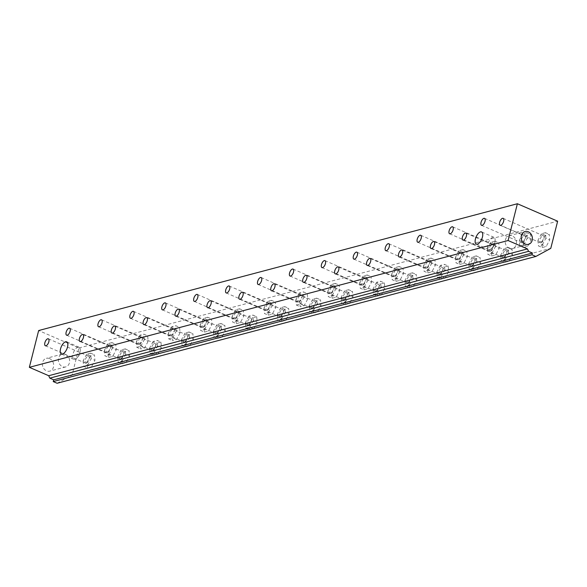 <?xml version="1.0" encoding="UTF-8"?>
<svg xmlns="http://www.w3.org/2000/svg" width="587" height="587" viewBox="0 0 587 587"><rect width="100%" height="100%" fill="white"/><g stroke="black" fill="none" stroke-linecap="round" stroke-linejoin="round"><path stroke-width="0.44" stroke-dasharray="2.94 2.2" d="M86.223 363.243A3.786 1.724 -66.6 0 0 88.923 359.816A3.786 1.724 -66.6 0 0 88.622 356.258A3.786 1.724 -66.6 0 0 85.533 359.053A3.786 1.724 -66.6 0 0 85.607 363.214A3.786 1.724 -66.6 0 0 86.223 363.243M87.426 367.99L91.411 366.934L94.933 360.345L94.478 354.812L90.493 355.869L86.964 362.458L87.426 367.99L83.589 366.325L87.573 365.268L91.411 366.934M87.573 365.268L91.095 358.679L94.933 360.345M91.095 358.679L90.64 353.147L94.478 354.812M90.64 353.147L86.656 354.203L90.493 355.869M86.656 354.203L83.127 360.792L86.964 362.458M83.127 360.792L83.589 366.325M330.914 293.515A3.786 1.724 -66.6 0 0 333.614 290.088A3.786 1.724 -66.6 0 0 333.306 286.537A3.786 1.724 -66.6 0 0 330.224 289.325A3.786 1.724 -66.6 0 0 330.29 293.485A3.786 1.724 -66.6 0 0 330.914 293.515M332.117 298.262L336.102 297.213L339.624 290.624L339.169 285.091L335.184 286.148L331.655 292.73L332.117 298.262L328.272 296.604L332.257 295.547L336.102 297.213M332.257 295.547L335.786 288.958L339.624 290.624M335.786 288.958L335.324 283.426L339.169 285.091M335.324 283.426L331.339 284.482L335.184 286.148M331.339 284.482L327.817 291.064L331.655 292.73M327.817 291.064L328.272 296.604M408.046 282.89A3.786 1.724 -66.6 0 0 410.746 279.471A3.786 1.724 -66.6 0 0 410.438 275.912A3.786 1.724 -66.6 0 0 407.349 278.7A3.786 1.724 -66.6 0 0 407.422 282.861A3.786 1.724 -66.6 0 0 408.046 282.89M409.242 287.645L413.233 286.588L416.755 279.999L416.3 274.467L412.309 275.523L408.787 282.112L409.242 287.645L405.404 285.979L409.388 284.922L413.233 286.588M409.388 284.922L412.918 278.333L416.755 279.999M412.918 278.333L412.456 272.801L416.3 274.467M412.456 272.801L408.471 273.858L412.309 275.523M408.471 273.858L404.949 280.447L408.787 282.112M404.949 280.447L405.404 285.979M394.743 276.609A3.786 1.724 -66.6 0 0 397.443 273.182A3.786 1.724 -66.6 0 0 397.142 269.631A3.786 1.724 -66.6 0 0 394.053 272.419A3.786 1.724 -66.6 0 0 394.126 276.58A3.786 1.724 -66.6 0 0 394.743 276.609M395.946 281.356L399.93 280.307L403.46 273.718L402.998 268.186L399.013 269.235L395.491 275.824L395.946 281.356L392.109 279.691L396.093 278.642L399.93 280.307M396.093 278.642L399.615 272.052L403.46 273.718M399.615 272.052L399.16 266.52L402.998 268.186M399.16 266.52L395.176 267.569L399.013 269.235M395.176 267.569L391.646 274.158L395.491 275.824M391.646 274.158L392.109 279.691M362.832 285.062A3.786 1.724 -66.6 0 0 365.532 281.635A3.786 1.724 -66.6 0 0 365.224 278.084A3.786 1.724 -66.6 0 0 362.135 280.872A3.786 1.724 -66.6 0 0 362.208 285.033A3.786 1.724 -66.6 0 0 362.832 285.062M364.028 289.809L368.012 288.76L371.542 282.171L371.079 276.638L367.095 277.695L363.573 284.277L364.028 289.809L360.191 288.144L364.175 287.094L368.012 288.76M364.175 287.094L367.704 280.505L371.542 282.171M367.704 280.505L367.242 274.973L371.079 276.638M367.242 274.973L363.258 276.029L367.095 277.695M363.258 276.029L359.736 282.611L363.573 284.277M359.736 282.611L360.191 288.144M171.338 335.779A3.786 1.724 -66.6 0 0 174.038 332.359A3.786 1.724 -66.6 0 0 173.73 328.801A3.786 1.724 -66.6 0 0 170.641 331.596A3.786 1.724 -66.6 0 0 170.714 335.757A3.786 1.724 -66.6 0 0 171.338 335.779M179.585 327.355L175.601 328.412L172.079 335.001L172.534 340.533L176.518 339.477L180.048 332.888L179.585 327.355L175.748 325.69L171.764 326.746L175.601 328.412M171.764 326.746L168.242 333.335L172.079 335.001M168.242 333.335L168.696 338.868L172.534 340.533M168.696 338.868L172.681 337.811L176.518 339.477M172.681 337.811L176.21 331.222L180.048 332.888M176.21 331.222L175.748 325.69M458.579 259.703A3.786 1.724 -66.6 0 0 461.279 256.277A3.786 1.724 -66.6 0 0 460.971 252.726A3.786 1.724 -66.6 0 0 457.882 255.514A3.786 1.724 -66.6 0 0 457.955 259.674A3.786 1.724 -66.6 0 0 458.579 259.703M459.775 264.451L463.759 263.394L467.289 256.812L466.826 251.28L462.842 252.329L459.32 258.918L459.775 264.451L455.938 262.785L459.922 261.729L463.759 263.394M459.922 261.729L463.451 255.147L467.289 256.812M463.451 255.147L462.989 249.614L466.826 251.28M462.989 249.614L459.005 250.664L462.842 252.329M459.005 250.664L455.475 257.253L459.32 258.918M455.475 257.253L455.938 262.785M298.996 301.967A3.786 1.724 -66.6 0 0 301.696 298.548A3.786 1.724 -66.6 0 0 301.395 294.99A3.786 1.724 -66.6 0 0 298.306 297.778A3.786 1.724 -66.6 0 0 298.379 301.938A3.786 1.724 -66.6 0 0 298.996 301.967M307.25 293.544L303.266 294.601L299.744 301.19L300.199 306.722L304.183 305.666L307.713 299.077L307.25 293.544L303.413 291.878L299.429 292.935L303.266 294.601M299.429 292.935L295.899 299.524L299.744 301.19M295.899 299.524L296.362 305.057L300.199 306.722M296.362 305.057L300.346 304L304.183 305.666M300.346 304L303.868 297.411L307.713 299.077M303.868 297.411L303.413 291.878M439.957 274.437A3.786 1.724 -66.6 0 0 442.657 271.018A3.786 1.724 -66.6 0 0 442.356 267.459A3.786 1.724 -66.6 0 0 439.267 270.247A3.786 1.724 -66.6 0 0 439.34 274.408A3.786 1.724 -66.6 0 0 439.957 274.437M448.211 266.014L444.227 267.07L440.705 273.659L441.16 279.192L445.144 278.135L448.673 271.546L448.211 266.014L444.374 264.348L440.389 265.405L444.227 267.07M440.389 265.405L436.86 271.994L440.705 273.659M436.86 271.994L437.322 277.526L441.16 279.192M437.322 277.526L441.307 276.47L445.144 278.135M441.307 276.47L444.829 269.881L448.673 271.546M444.829 269.881L444.374 264.348M376.128 291.343A3.786 1.724 -66.6 0 0 378.828 287.923A3.786 1.724 -66.6 0 0 378.52 284.365A3.786 1.724 -66.6 0 0 375.438 287.16A3.786 1.724 -66.6 0 0 375.511 291.321A3.786 1.724 -66.6 0 0 376.128 291.343M384.382 282.919L380.398 283.976L376.869 290.565L377.331 296.097L381.315 295.041L384.837 288.452L384.382 282.919L380.545 281.254L376.553 282.31L380.398 283.976M376.553 282.31L373.031 288.899L376.869 290.565M373.031 288.899L373.486 294.432L377.331 296.097M373.486 294.432L377.478 293.375L381.315 295.041M377.478 293.375L381 286.786L384.837 288.452M381 286.786L380.545 281.254M471.875 265.984A3.786 1.724 -66.6 0 0 474.575 262.558A3.786 1.724 -66.6 0 0 474.267 259.006A3.786 1.724 -66.6 0 0 471.185 261.795A3.786 1.724 -66.6 0 0 471.258 265.955A3.786 1.724 -66.6 0 0 471.875 265.984M473.085 270.746L477.077 269.668L480.592 263.071L480.122 257.554L476.13 258.625L472.616 265.221L473.085 270.746L469.24 269.081L473.232 268.002L477.077 269.668M473.232 268.002L476.754 261.406L480.592 263.071M476.754 261.406L476.277 255.888L480.122 257.554M476.277 255.888L472.293 256.959L476.13 258.625M472.293 256.959L468.771 263.556L472.616 265.221M468.771 263.556L469.24 269.081M312.299 308.248A3.786 1.724 -66.6 0 0 314.999 304.829A3.786 1.724 -66.6 0 0 314.691 301.27A3.786 1.724 -66.6 0 0 311.609 304.066A3.786 1.724 -66.6 0 0 311.675 308.226A3.786 1.724 -66.6 0 0 312.299 308.248M313.495 313.003L317.486 311.946L321.008 305.357L320.553 299.825L316.562 300.882L313.04 307.471L313.495 313.003L309.657 311.337L313.641 310.281L317.486 311.946M313.641 310.281L317.171 303.692L321.008 305.357M317.171 303.692L316.709 298.159L320.553 299.825M316.709 298.159L312.724 299.216L316.562 300.882M312.724 299.216L309.202 305.805L313.04 307.471M309.202 305.805L309.657 311.337M280.381 316.701A3.786 1.724 -66.6 0 0 283.081 313.282A3.786 1.724 -66.6 0 0 282.773 309.723A3.786 1.724 -66.6 0 0 279.691 312.519A3.786 1.724 -66.6 0 0 279.764 316.679A3.786 1.724 -66.6 0 0 280.381 316.701M281.584 321.456L285.568 320.399L289.09 313.81L288.635 308.278L284.651 309.334L281.122 315.923L281.584 321.456L277.739 319.79L281.731 318.734L285.568 320.399M281.731 318.734L285.253 312.145L289.09 313.81M285.253 312.145L284.798 306.612L288.635 308.278M284.798 306.612L280.806 307.669L284.651 309.334M280.806 307.669L277.284 314.258L281.122 315.923M277.284 314.258L277.739 319.79M139.42 344.231A3.786 1.724 -66.6 0 0 142.12 340.812A3.786 1.724 -66.6 0 0 141.812 337.254A3.786 1.724 -66.6 0 0 138.73 340.049A3.786 1.724 -66.6 0 0 138.803 344.209A3.786 1.724 -66.6 0 0 139.42 344.231M147.675 335.808L143.69 336.865L140.161 343.454L140.623 348.986L144.607 347.93L148.129 341.341L147.675 335.808L143.83 334.142L139.845 335.199L143.69 336.865M139.845 335.199L136.323 341.788L140.161 343.454M136.323 341.788L136.778 347.321L140.623 348.986M136.778 347.321L140.763 346.264L144.607 347.93M140.763 346.264L144.292 339.675L148.129 341.341M144.292 339.675L143.83 334.142M426.661 268.156A3.786 1.724 -66.6 0 0 429.361 264.73A3.786 1.724 -66.6 0 0 429.053 261.178A3.786 1.724 -66.6 0 0 425.971 263.967A3.786 1.724 -66.6 0 0 426.037 268.127A3.786 1.724 -66.6 0 0 426.661 268.156M427.864 272.904L431.849 271.847L435.371 265.265L434.916 259.733L430.931 260.782L427.402 267.371L427.864 272.904L424.019 271.238L428.004 270.181L431.849 271.847M428.004 270.181L431.533 263.6L435.371 265.265M431.533 263.6L431.071 258.067L434.916 259.733M431.071 258.067L427.087 259.116L430.931 260.782M427.087 259.116L423.565 265.706L427.402 267.371M423.565 265.706L424.019 271.238M503.793 257.532A3.786 1.724 -66.6 0 0 506.493 254.105A3.786 1.724 -66.6 0 0 506.185 250.554A3.786 1.724 -66.6 0 0 503.096 253.342A3.786 1.724 -66.6 0 0 503.169 257.502A3.786 1.724 -66.6 0 0 503.793 257.532M504.989 262.279L508.98 261.23L512.502 254.641L512.04 249.108L508.056 250.165L504.534 256.746L504.989 262.279L501.151 260.613L505.136 259.564L508.98 261.23M505.136 259.564L508.665 252.975L512.502 254.641M508.665 252.975L508.203 247.443L512.04 249.108M508.203 247.443L504.218 248.499L508.056 250.165M504.218 248.499L500.696 255.081L504.534 256.746M500.696 255.081L501.151 260.613M541.023 242.783A3.786 1.724 -66.6 0 0 543.723 239.357A3.786 1.724 -66.6 0 0 543.415 235.805A3.786 1.724 -66.6 0 0 540.333 238.593A3.786 1.724 -66.6 0 0 540.4 242.754A3.786 1.724 -66.6 0 0 541.023 242.783M542.227 247.531L546.211 246.474L549.733 239.885L549.278 234.352L545.294 235.409L541.764 241.998L542.227 247.531L538.382 245.865L542.366 244.808L546.211 246.474M542.366 244.808L545.895 238.219L549.733 239.885M545.895 238.219L545.433 232.687L549.278 234.352M545.433 232.687L541.449 233.743L545.294 235.409M541.449 233.743L537.927 240.332L541.764 241.998M537.927 240.332L538.382 245.865M490.49 251.251A3.786 1.724 -66.6 0 0 493.19 247.824A3.786 1.724 -66.6 0 0 492.889 244.273A3.786 1.724 -66.6 0 0 489.8 247.061A3.786 1.724 -66.6 0 0 489.874 251.221A3.786 1.724 -66.6 0 0 490.49 251.251M491.693 255.998L495.677 254.941L499.207 248.352L498.745 242.82L494.76 243.876L491.231 250.466L491.693 255.998L487.856 254.332L491.84 253.276L495.677 254.941M491.84 253.276L495.362 246.694L499.207 248.352M495.362 246.694L494.907 241.154L498.745 242.82M494.907 241.154L490.923 242.211L494.76 243.876M490.923 242.211L487.393 248.8L491.231 250.466M487.393 248.8L487.856 254.332M216.552 333.614A3.786 1.724 -66.6 0 0 219.252 330.188A3.786 1.724 -66.6 0 0 218.944 326.629A3.786 1.724 -66.6 0 0 215.862 329.424A3.786 1.724 -66.6 0 0 215.928 333.585A3.786 1.724 -66.6 0 0 216.552 333.614M217.748 338.361L221.739 337.305L225.261 330.716L224.806 325.183L220.815 326.24L217.293 332.829L217.748 338.361L213.91 336.696L217.894 335.639L221.739 337.305M217.894 335.639L221.424 329.05L225.261 330.716M221.424 329.05L220.961 323.518L224.806 325.183M220.961 323.518L216.977 324.574L220.815 326.24M216.977 324.574L213.455 331.163L217.293 332.829M213.455 331.163L213.91 336.696M522.408 242.798A3.786 1.724 -66.6 0 0 525.108 239.371A3.786 1.724 -66.6 0 0 524.8 235.82A3.786 1.724 -66.6 0 0 521.718 238.608A3.786 1.724 -66.6 0 0 521.784 242.769A3.786 1.724 -66.6 0 0 522.408 242.798M523.149 242.013L523.611 247.545L527.596 246.489L531.118 239.9L530.663 234.367L526.678 235.424L523.149 242.013L519.312 240.347L519.766 245.88L523.611 247.545M519.766 245.88L523.751 244.823L527.596 246.489M523.751 244.823L527.28 238.234L531.118 239.9M527.28 238.234L526.818 232.701L530.663 234.367M526.818 232.701L522.834 233.758L526.678 235.424M522.834 233.758L519.312 240.347M184.634 342.067A3.786 1.724 -66.6 0 0 187.334 338.64A3.786 1.724 -66.6 0 0 187.026 335.082A3.786 1.724 -66.6 0 0 183.944 337.877A3.786 1.724 -66.6 0 0 184.017 342.038A3.786 1.724 -66.6 0 0 184.634 342.067M185.83 346.807L189.806 345.772L193.343 339.198L192.896 333.643L188.919 334.678L185.382 341.26L185.83 346.807L181.985 345.141L185.969 344.107L189.806 345.772M185.969 344.107L189.498 337.532L193.343 339.198M189.498 337.532L189.058 331.985L192.896 333.643M189.058 331.985L185.074 333.012L188.919 334.678M185.074 333.012L181.544 339.594L185.382 341.26M181.544 339.594L181.985 345.141M152.723 350.52A3.786 1.724 -66.6 0 0 155.423 347.093A3.786 1.724 -66.6 0 0 155.115 343.542A3.786 1.724 -66.6 0 0 152.026 346.33A3.786 1.724 -66.6 0 0 152.099 350.49A3.786 1.724 -66.6 0 0 152.723 350.52M160.97 342.089L156.986 343.146L153.464 349.735L153.919 355.267L157.903 354.21L161.432 347.621L160.97 342.089L157.133 340.423L153.148 341.48L156.986 343.146M153.148 341.48L149.619 348.069L153.464 349.735M149.619 348.069L150.081 353.601L153.919 355.267M150.081 353.601L154.065 352.545L157.903 354.21M154.065 352.545L157.587 345.956L161.432 347.621M157.587 345.956L157.133 340.423M120.805 358.973A3.786 1.724 -66.6 0 0 123.505 355.546A3.786 1.724 -66.6 0 0 123.197 351.995A3.786 1.724 -66.6 0 0 120.115 354.783A3.786 1.724 -66.6 0 0 120.181 358.943A3.786 1.724 -66.6 0 0 120.805 358.973M122.008 363.72L125.992 362.663L129.514 356.074L129.059 350.542L125.075 351.598L121.546 358.187L122.008 363.72L118.163 362.054L122.147 360.998L125.992 362.663M122.147 360.998L125.677 354.409L129.514 356.074M125.677 354.409L125.214 348.876L129.059 350.542M125.214 348.876L121.23 349.933L125.075 351.598M121.23 349.933L117.708 356.522L121.546 358.187M117.708 356.522L118.163 362.054M203.249 327.326A3.786 1.724 -66.6 0 0 205.949 323.907A3.786 1.724 -66.6 0 0 205.648 320.348A3.786 1.724 -66.6 0 0 202.559 323.144A3.786 1.724 -66.6 0 0 202.632 327.304A3.786 1.724 -66.6 0 0 203.249 327.326M204.452 332.081L208.436 331.024L211.966 324.435L211.503 318.902L207.519 319.959L203.997 326.548L204.452 332.081L200.615 330.415L204.599 329.358L208.436 331.024M204.599 329.358L208.121 322.769L211.966 324.435M208.121 322.769L207.666 317.237L211.503 318.902M207.666 317.237L203.682 318.293L207.519 319.959M203.682 318.293L200.152 324.882L203.997 326.548M200.152 324.882L200.615 330.415M248.47 325.154A3.786 1.724 -66.6 0 0 251.17 321.735A3.786 1.724 -66.6 0 0 250.862 318.176A3.786 1.724 -66.6 0 0 247.773 320.972A3.786 1.724 -66.6 0 0 247.846 325.132A3.786 1.724 -66.6 0 0 248.47 325.154M256.717 316.731L252.733 317.787L249.211 324.376L249.666 329.909L253.65 328.852L257.179 322.263L256.717 316.731L252.88 315.065L248.895 316.122L252.733 317.787M248.895 316.122L245.366 322.711L249.211 324.376M245.366 322.711L245.828 328.243L249.666 329.909M245.828 328.243L249.813 327.186L253.65 328.852M249.813 327.186L253.335 320.597L257.179 322.263M253.335 320.597L252.88 315.065M344.217 299.796A3.786 1.724 -66.6 0 0 346.91 296.376A3.786 1.724 -66.6 0 0 346.609 292.818A3.786 1.724 -66.6 0 0 343.52 295.613A3.786 1.724 -66.6 0 0 343.593 299.774A3.786 1.724 -66.6 0 0 344.217 299.796M345.413 304.55L349.397 303.494L352.926 296.905L352.464 291.372L348.48 292.429L344.958 299.018L345.413 304.55L341.575 302.885L345.56 301.828L349.397 303.494M345.56 301.828L349.082 295.239L352.926 296.905M349.082 295.239L348.627 289.707L352.464 291.372M348.627 289.707L344.642 290.763L348.48 292.429M344.642 290.763L341.113 297.352L344.958 299.018M341.113 297.352L341.575 302.885M267.085 310.42A3.786 1.724 -66.6 0 0 269.785 307.001A3.786 1.724 -66.6 0 0 269.477 303.442A3.786 1.724 -66.6 0 0 266.388 306.231A3.786 1.724 -66.6 0 0 266.461 310.391A3.786 1.724 -66.6 0 0 267.085 310.42M268.281 315.175L272.265 314.118L275.795 307.529L275.332 301.997L271.348 303.053L267.826 309.642L268.281 315.175L264.443 313.509L268.428 312.453L272.265 314.118M268.428 312.453L271.957 305.864L275.795 307.529M271.957 305.864L271.495 300.331L275.332 301.997M271.495 300.331L267.511 301.388L271.348 303.053M267.511 301.388L263.989 307.977L267.826 309.642M263.989 307.977L264.443 313.509M235.167 318.873A3.786 1.724 -66.6 0 0 237.867 315.454A3.786 1.724 -66.6 0 0 237.559 311.895A3.786 1.724 -66.6 0 0 234.477 314.691A3.786 1.724 -66.6 0 0 234.543 318.851A3.786 1.724 -66.6 0 0 235.167 318.873M236.37 323.628L240.354 322.571L243.876 315.982L243.422 310.45L239.437 311.506L235.908 318.095L236.37 323.628L232.525 321.962L236.51 320.906L240.354 322.571M236.51 320.906L240.039 314.316L243.876 315.982M240.039 314.316L239.577 308.784L243.422 310.45M239.577 308.784L235.592 309.841L239.437 311.506M235.592 309.841L232.07 316.43L235.908 318.095M232.07 316.43L232.525 321.962M107.502 352.684A3.786 1.724 -66.6 0 0 110.202 349.265A3.786 1.724 -66.6 0 0 109.901 345.706A3.786 1.724 -66.6 0 0 106.812 348.502A3.786 1.724 -66.6 0 0 106.885 352.662A3.786 1.724 -66.6 0 0 107.502 352.684M108.705 357.439L112.689 356.382L116.219 349.793L115.756 344.261L111.772 345.317L108.25 351.907L108.705 357.439L104.868 355.773L108.852 354.717L112.689 356.382M108.852 354.717L112.374 348.128L116.219 349.793M112.374 348.128L111.919 342.595L115.756 344.261M111.919 342.595L107.935 343.652L111.772 345.317M107.935 343.652L104.405 350.241L108.25 351.907M104.405 350.241L104.868 355.773M74.872 359.42A6.633 3.008 -66.6 0 0 77.367 357.527A6.633 3.008 -66.6 0 0 80.162 351.092A6.633 3.008 -66.6 0 0 79.062 347.211A6.633 3.008 -66.6 0 0 73.661 352.097A6.633 3.008 -66.6 0 0 73.786 359.376A6.633 3.008 -66.6 0 0 74.872 359.42M489.778 249.534A6.633 3.008 -66.6 0 0 492.273 247.633A6.633 3.008 -66.6 0 0 495.068 241.198A6.633 3.008 -66.6 0 0 493.961 237.317A6.633 3.008 -66.6 0 0 488.56 242.204A6.633 3.008 -66.6 0 0 488.685 249.482A6.633 3.008 -66.6 0 0 489.778 249.534M509.274 248.294A6.633 5.562 75.2 0 0 512.517 248.572A6.633 5.562 75.2 0 0 516.2 240.743A6.633 5.562 75.2 0 0 509.127 235.754A6.633 5.562 75.2 0 0 505.187 241.683A6.633 5.562 75.2 0 0 509.274 248.294M65.553 354.379A6.633 5.562 -104.8 0 1 69.64 360.998A6.633 5.562 -104.8 0 1 65.7 366.919A6.633 5.562 -104.8 0 1 58.627 361.937A6.633 5.562 -104.8 0 1 62.303 354.1A6.633 5.562 -104.8 0 1 65.553 354.379M49.594 358.606A6.633 5.562 75.2 0 0 46.351 358.327A6.633 5.562 75.2 0 0 42.668 366.163A6.633 5.562 75.2 0 0 49.741 371.145A6.633 5.562 75.2 0 0 53.681 365.224A6.633 5.562 75.2 0 0 49.594 358.606M57.108 383.26L72.04 375.159L78.915 347.996L38.654 330.54M78.915 347.996L557.65 221.196M72.04 375.159L550.775 248.36M45.346 345.75L85.607 363.214M48.361 338.802L88.622 356.258M66.624 335.199L106.885 352.662M69.64 328.25L109.901 345.706M79.927 341.487L120.181 358.943M82.943 334.531L123.197 351.995M98.543 326.746L138.803 344.209M101.558 319.798L141.812 337.254M111.838 333.027L152.099 350.49M114.854 326.078L155.115 343.542M130.461 318.293L170.714 335.757M133.469 311.345L173.73 328.801M143.756 324.574L184.017 342.038M146.772 317.626L187.026 335.082M162.372 309.841L202.632 327.304M165.387 302.892L205.648 320.348M175.674 316.122L215.928 333.585M178.69 309.173L218.944 326.629M194.29 301.388L234.543 318.851M197.305 294.439L237.559 311.895M207.585 307.669L247.846 325.132M210.601 300.72L250.862 318.176M226.208 292.935L266.461 310.391M229.216 285.986L269.477 303.442M239.503 299.216L279.764 316.679M242.519 292.267L282.773 309.723M258.119 284.482L298.379 301.938M261.134 277.526L301.395 294.99M271.421 290.763L311.675 308.226M274.43 283.815L314.691 301.27M290.037 276.029L330.29 293.485M293.052 269.073L333.306 286.537M303.332 282.31L343.593 299.774M306.348 275.362L346.609 292.818M321.955 267.577L362.208 285.033M324.963 260.621L365.224 278.084M335.25 273.858L375.511 291.321M338.266 266.909L378.52 284.365M353.866 259.124L394.126 276.58M356.881 252.168L397.142 269.631M367.168 265.405L407.422 282.861M370.177 258.456L410.438 275.912M385.784 250.671L426.037 268.127M388.799 243.715L429.053 261.178M399.079 256.952L439.34 274.408M402.095 249.996L442.356 267.459M417.695 242.218L457.955 259.674M420.71 235.262L460.971 252.726M449.613 233.765L489.874 251.221M452.628 226.809L492.889 244.273M462.916 240.046L503.169 257.502M465.924 233.09L506.185 250.554M430.997 248.499L471.258 265.955M434.013 241.543L474.267 259.006M500.146 225.298L540.4 242.754M503.162 218.342L543.415 235.805M481.531 225.313L521.784 242.769M484.546 218.357L524.8 235.82M77.367 357.527L79.678 354.702L80.162 351.092M79.062 347.211L66.676 341.839M73.786 359.376L61.4 354.005M492.273 247.633L494.584 244.816L495.068 241.198M493.961 237.317L481.575 231.946M488.685 249.482L476.299 244.111M512.517 248.572L528.476 244.346M509.127 235.754L525.086 231.527M62.303 354.1L46.351 358.327M65.7 366.919L49.741 371.145"/><path stroke-width="0.88" d="M47.738 338.772A3.786 1.724 113.4 0 1 48.361 338.802A3.786 1.724 113.4 0 1 48.67 342.353A3.786 1.724 113.4 0 1 45.969 345.78A3.786 1.724 113.4 0 1 45.346 345.75A3.786 1.724 113.4 0 1 45.038 342.199A3.786 1.724 113.4 0 1 47.738 338.772M69.017 328.221A3.786 1.724 113.4 0 1 69.64 328.25A3.786 1.724 113.4 0 1 69.948 331.802A3.786 1.724 113.4 0 1 67.248 335.228A3.786 1.724 113.4 0 1 66.624 335.199A3.786 1.724 113.4 0 1 66.324 331.648A3.786 1.724 113.4 0 1 69.017 328.221M82.319 334.502A3.786 1.724 113.4 0 1 82.943 334.531A3.786 1.724 113.4 0 1 83.244 338.09A3.786 1.724 113.4 0 1 80.544 341.509A3.786 1.724 113.4 0 1 79.927 341.487A3.786 1.724 113.4 0 1 79.619 337.929A3.786 1.724 113.4 0 1 82.319 334.502M100.935 319.768A3.786 1.724 113.4 0 1 101.558 319.798A3.786 1.724 113.4 0 1 101.859 323.349A3.786 1.724 113.4 0 1 99.166 326.776A3.786 1.724 113.4 0 1 98.543 326.746A3.786 1.724 113.4 0 1 98.234 323.195A3.786 1.724 113.4 0 1 100.935 319.768M114.238 326.049A3.786 1.724 113.4 0 1 114.854 326.078A3.786 1.724 113.4 0 1 115.162 329.637A3.786 1.724 113.4 0 1 112.462 333.056A3.786 1.724 113.4 0 1 111.838 333.027A3.786 1.724 113.4 0 1 111.537 329.476A3.786 1.724 113.4 0 1 114.238 326.049M132.853 311.315A3.786 1.724 113.4 0 1 133.469 311.345A3.786 1.724 113.4 0 1 133.777 314.896A3.786 1.724 113.4 0 1 131.077 318.323A3.786 1.724 113.4 0 1 130.461 318.293A3.786 1.724 113.4 0 1 130.153 314.742A3.786 1.724 113.4 0 1 132.853 311.315M146.148 317.596A3.786 1.724 113.4 0 1 146.772 317.626A3.786 1.724 113.4 0 1 147.08 321.177A3.786 1.724 113.4 0 1 144.38 324.604A3.786 1.724 113.4 0 1 143.756 324.574A3.786 1.724 113.4 0 1 143.448 321.023A3.786 1.724 113.4 0 1 146.148 317.596M164.764 302.863A3.786 1.724 113.4 0 1 165.387 302.892A3.786 1.724 113.4 0 1 165.695 306.443A3.786 1.724 113.4 0 1 162.995 309.87A3.786 1.724 113.4 0 1 162.372 309.841A3.786 1.724 113.4 0 1 162.071 306.289A3.786 1.724 113.4 0 1 164.764 302.863M178.066 309.144A3.786 1.724 113.4 0 1 178.69 309.173A3.786 1.724 113.4 0 1 178.991 312.724A3.786 1.724 113.4 0 1 176.291 316.151A3.786 1.724 113.4 0 1 175.674 316.122A3.786 1.724 113.4 0 1 175.366 312.57A3.786 1.724 113.4 0 1 178.066 309.144M196.682 294.41A3.786 1.724 113.4 0 1 197.305 294.439A3.786 1.724 113.4 0 1 197.606 297.991A3.786 1.724 113.4 0 1 194.913 301.417A3.786 1.724 113.4 0 1 194.29 301.388A3.786 1.724 113.4 0 1 193.981 297.836A3.786 1.724 113.4 0 1 196.682 294.41M209.985 300.691A3.786 1.724 113.4 0 1 210.601 300.72A3.786 1.724 113.4 0 1 210.909 304.271A3.786 1.724 113.4 0 1 208.209 307.698A3.786 1.724 113.4 0 1 207.585 307.669A3.786 1.724 113.4 0 1 207.284 304.117A3.786 1.724 113.4 0 1 209.985 300.691M228.6 285.957A3.786 1.724 113.4 0 1 229.216 285.986A3.786 1.724 113.4 0 1 229.524 289.538A3.786 1.724 113.4 0 1 226.824 292.964A3.786 1.724 113.4 0 1 226.208 292.935A3.786 1.724 113.4 0 1 225.9 289.376A3.786 1.724 113.4 0 1 228.6 285.957M241.895 292.238A3.786 1.724 113.4 0 1 242.519 292.267A3.786 1.724 113.4 0 1 242.827 295.819A3.786 1.724 113.4 0 1 240.127 299.245A3.786 1.724 113.4 0 1 239.503 299.216A3.786 1.724 113.4 0 1 239.195 295.665A3.786 1.724 113.4 0 1 241.895 292.238M260.511 277.504A3.786 1.724 113.4 0 1 261.134 277.526A3.786 1.724 113.4 0 1 261.442 281.085A3.786 1.724 113.4 0 1 258.742 284.512A3.786 1.724 113.4 0 1 258.119 284.482A3.786 1.724 113.4 0 1 257.81 280.924A3.786 1.724 113.4 0 1 260.511 277.504M273.813 283.785A3.786 1.724 113.4 0 1 274.43 283.815A3.786 1.724 113.4 0 1 274.738 287.366A3.786 1.724 113.4 0 1 272.038 290.792A3.786 1.724 113.4 0 1 271.421 290.763A3.786 1.724 113.4 0 1 271.113 287.212A3.786 1.724 113.4 0 1 273.813 283.785M292.429 269.051A3.786 1.724 113.4 0 1 293.052 269.073A3.786 1.724 113.4 0 1 293.353 272.632A3.786 1.724 113.4 0 1 290.653 276.059A3.786 1.724 113.4 0 1 290.037 276.029A3.786 1.724 113.4 0 1 289.729 272.471A3.786 1.724 113.4 0 1 292.429 269.051M305.732 275.332A3.786 1.724 113.4 0 1 306.348 275.362A3.786 1.724 113.4 0 1 306.656 278.913A3.786 1.724 113.4 0 1 303.956 282.34A3.786 1.724 113.4 0 1 303.332 282.31A3.786 1.724 113.4 0 1 303.031 278.759A3.786 1.724 113.4 0 1 305.732 275.332M324.347 260.599A3.786 1.724 113.4 0 1 324.963 260.621A3.786 1.724 113.4 0 1 325.271 264.179A3.786 1.724 113.4 0 1 322.571 267.606A3.786 1.724 113.4 0 1 321.955 267.577A3.786 1.724 113.4 0 1 321.647 264.018A3.786 1.724 113.4 0 1 324.347 260.599M337.642 266.88A3.786 1.724 113.4 0 1 338.266 266.909A3.786 1.724 113.4 0 1 338.574 270.46A3.786 1.724 113.4 0 1 335.874 273.887A3.786 1.724 113.4 0 1 335.25 273.858A3.786 1.724 113.4 0 1 334.942 270.306A3.786 1.724 113.4 0 1 337.642 266.88M356.258 252.146A3.786 1.724 113.4 0 1 356.881 252.168A3.786 1.724 113.4 0 1 357.19 255.727A3.786 1.724 113.4 0 1 354.489 259.146A3.786 1.724 113.4 0 1 353.866 259.124A3.786 1.724 113.4 0 1 353.557 255.565A3.786 1.724 113.4 0 1 356.258 252.146M369.561 258.427A3.786 1.724 113.4 0 1 370.177 258.456A3.786 1.724 113.4 0 1 370.485 262.007A3.786 1.724 113.4 0 1 367.785 265.434A3.786 1.724 113.4 0 1 367.168 265.405A3.786 1.724 113.4 0 1 366.86 261.846A3.786 1.724 113.4 0 1 369.561 258.427M388.176 243.693A3.786 1.724 113.4 0 1 388.799 243.715A3.786 1.724 113.4 0 1 389.1 247.274A3.786 1.724 113.4 0 1 386.4 250.693A3.786 1.724 113.4 0 1 385.784 250.671A3.786 1.724 113.4 0 1 385.476 247.112A3.786 1.724 113.4 0 1 388.176 243.693M401.471 249.974A3.786 1.724 113.4 0 1 402.095 249.996A3.786 1.724 113.4 0 1 402.403 253.555A3.786 1.724 113.4 0 1 399.703 256.981A3.786 1.724 113.4 0 1 399.079 256.952A3.786 1.724 113.4 0 1 398.778 253.393A3.786 1.724 113.4 0 1 401.471 249.974M420.094 235.233A3.786 1.724 113.4 0 1 420.71 235.262A3.786 1.724 113.4 0 1 421.018 238.821A3.786 1.724 113.4 0 1 418.318 242.24A3.786 1.724 113.4 0 1 417.695 242.218A3.786 1.724 113.4 0 1 417.394 238.66A3.786 1.724 113.4 0 1 420.094 235.233M452.005 226.78A3.786 1.724 113.4 0 1 452.628 226.809A3.786 1.724 113.4 0 1 452.937 230.368A3.786 1.724 113.4 0 1 450.236 233.787A3.786 1.724 113.4 0 1 449.613 233.765A3.786 1.724 113.4 0 1 449.304 230.207A3.786 1.724 113.4 0 1 452.005 226.78M465.308 233.068A3.786 1.724 113.4 0 1 465.924 233.09A3.786 1.724 113.4 0 1 466.232 236.649A3.786 1.724 113.4 0 1 463.532 240.076A3.786 1.724 113.4 0 1 462.916 240.046A3.786 1.724 113.4 0 1 462.607 236.488A3.786 1.724 113.4 0 1 465.308 233.068M433.389 241.521A3.786 1.724 113.4 0 1 434.013 241.543A3.786 1.724 113.4 0 1 434.314 245.102A3.786 1.724 113.4 0 1 431.621 248.528A3.786 1.724 113.4 0 1 430.997 248.499A3.786 1.724 113.4 0 1 430.689 244.94A3.786 1.724 113.4 0 1 433.389 241.521M502.538 218.313A3.786 1.724 113.4 0 1 503.162 218.342A3.786 1.724 113.4 0 1 503.463 221.901A3.786 1.724 113.4 0 1 500.762 225.32A3.786 1.724 113.4 0 1 500.146 225.298A3.786 1.724 113.4 0 1 499.838 221.739A3.786 1.724 113.4 0 1 502.538 218.313M483.923 218.327A3.786 1.724 113.4 0 1 484.546 218.357A3.786 1.724 113.4 0 1 484.847 221.915A3.786 1.724 113.4 0 1 482.147 225.335A3.786 1.724 113.4 0 1 481.531 225.313A3.786 1.724 113.4 0 1 481.223 221.754A3.786 1.724 113.4 0 1 483.923 218.327M62.486 354.049A6.633 3.008 113.4 0 1 61.4 354.005A6.633 3.008 113.4 0 1 61.275 346.719A6.633 3.008 113.4 0 1 66.676 341.839A6.633 3.008 113.4 0 1 67.212 348.062A6.633 3.008 113.4 0 1 62.486 354.049M477.385 244.155A6.633 3.008 113.4 0 1 476.299 244.111A6.633 3.008 113.4 0 1 476.174 236.832A6.633 3.008 113.4 0 1 481.575 231.946A6.633 3.008 113.4 0 1 482.11 238.168A6.633 3.008 113.4 0 1 477.385 244.155M525.226 244.067A6.633 5.562 -104.8 0 1 521.146 237.456A6.633 5.562 -104.8 0 1 525.086 231.527A6.633 5.562 -104.8 0 1 532.152 236.517A6.633 5.562 -104.8 0 1 528.476 244.346A6.633 5.562 -104.8 0 1 525.226 244.067M517.389 203.74L38.654 330.54L29.35 367.323L48.706 375.717L49.807 378.138L53.681 379.818L53.234 381.579L57.108 383.26L535.843 256.46L531.969 254.78L532.416 253.019L528.542 251.339L527.442 248.917L508.085 240.523L517.389 203.74L557.65 221.196L550.775 248.36L535.843 256.46M53.234 381.579L531.969 254.78M53.681 379.818L532.416 253.019M49.807 378.138L528.542 251.339M48.706 375.717L527.442 248.917M29.35 367.323L508.085 240.523"/></g></svg>
